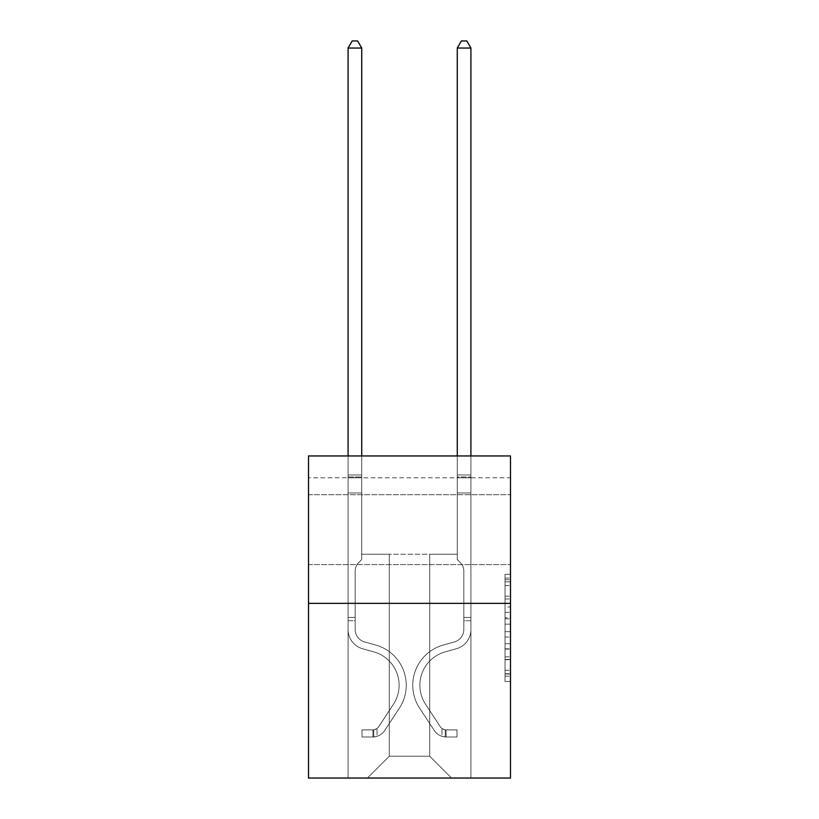 <?xml version="1.0" encoding="UTF-8"?>
<svg xmlns="http://www.w3.org/2000/svg" width="819" height="819" viewBox="0 0 819 819"><rect width="100%" height="100%" fill="white"/><g stroke="black" fill="none" stroke-linecap="round" stroke-linejoin="round"><path stroke-width="0.61" stroke-dasharray="4.09 3.07" d="M505.036 607.022L505.036 624.17L510.493 624.17L510.493 676.146L510.493 579.698L510.493 624.17L505.036 624.17L505.036 578.091L505.036 681.51L505.036 574.334L505.036 674.006L510.493 674.006L505.036 674.006L510.493 674.006L505.036 674.006L505.036 656.858L505.036 681.51L510.493 681.51L510.493 574.334L510.493 673.74L510.493 631.674L505.036 631.674L510.493 631.674L510.493 656.858L510.493 581.838L505.036 581.838L510.493 581.838L510.493 681.51L510.493 579.698L510.493 681.51L505.036 681.51L505.036 574.334L510.493 574.334L510.493 579.698L510.493 574.334L510.493 579.698L510.493 574.334L510.493 578.091L510.493 574.334L505.036 574.334L505.036 581.838L510.493 581.838L505.036 581.838L505.036 607.022L510.493 607.022M510.493 529.658L510.493 494.717L510.493 529.658M308.507 529.658L308.507 494.717L308.507 529.658M510.493 617.741L510.493 612.387L510.493 617.741L505.036 617.741L505.036 596.171L505.036 659.674L505.036 643.734L510.493 643.734L505.036 643.734L505.036 681.51L510.493 681.51L505.036 681.51L510.493 681.51L505.036 681.51L505.036 574.334L510.493 574.334L505.036 574.334L510.493 574.334L505.036 574.334L505.036 617.741L510.493 617.741M510.493 477.794L510.493 455.958L308.507 455.958L510.493 455.958L510.493 778.05L308.507 778.05L308.507 603.357L510.493 603.357L308.507 603.357L308.507 455.958L510.493 455.958L510.493 477.794L308.507 477.794L510.493 477.794M451.535 778.05L470.915 778.05L470.915 477.794L457.268 477.794L457.268 554.228L429.699 554.228L429.699 756.213L451.535 778.05L470.915 778.05L470.915 477.794L457.268 477.794L457.268 554.228L429.699 554.228L429.699 756.213L389.301 756.213L389.301 554.228L389.301 756.213L389.301 554.228L389.301 756.213L389.301 554.228L429.699 554.228L429.699 756.213L451.535 778.05L470.915 778.05L470.915 477.794L457.268 477.794L457.268 554.228L429.699 554.228L429.699 756.213L451.535 778.05L470.915 778.05L470.915 477.794L457.268 477.794L457.268 554.228L429.699 554.228L429.699 756.213L451.535 778.05L470.915 778.05L470.915 477.794L457.268 477.794L457.268 554.228L429.699 554.228L429.699 756.213L451.535 778.05L470.915 778.05L470.915 477.794L457.268 477.794L457.268 554.228L429.699 554.228L429.699 756.213L451.535 778.05L470.915 778.05L470.915 477.794L457.268 477.794L457.268 554.228L429.699 554.228L429.699 756.213L451.535 778.05L470.915 778.05L470.915 477.794L457.268 477.794L457.268 554.228L429.699 554.228L429.699 756.213L451.535 778.05L470.915 778.05L470.915 477.794L457.268 477.794L457.268 554.228L429.699 554.228L429.699 756.213L451.535 778.05L470.915 778.05L470.915 477.794L457.268 477.794L457.268 554.228L429.699 554.228L429.699 756.213L451.535 778.05L470.915 778.05L470.915 477.794L457.268 477.794L457.268 554.228L429.699 554.228L429.699 756.213L451.535 778.05L367.465 778.05L470.915 778.05L470.915 477.794L457.268 477.794L457.268 554.228L429.699 554.228L429.699 756.213L451.535 778.05L429.699 756.213L429.699 554.228L361.732 554.228L361.732 477.794L348.085 477.794L348.085 778.05L367.465 778.05L389.301 756.213L389.301 554.228L361.732 554.228L361.732 477.794L348.085 477.794L348.085 778.05L367.465 778.05L389.301 756.213L389.301 554.228L361.732 554.228L361.732 477.794L348.085 477.794L348.085 778.05L367.465 778.05L389.301 756.213L389.301 554.228L361.732 554.228L361.732 477.794L348.085 477.794L348.085 778.05L367.465 778.05L389.301 756.213L389.301 554.228L361.732 554.228L361.732 477.794L348.085 477.794L348.085 778.05L367.465 778.05L389.301 756.213L389.301 554.228L361.732 554.228L361.732 477.794L348.085 477.794L348.085 778.05L367.465 778.05L389.301 756.213L389.301 554.228L361.732 554.228L361.732 477.794L348.085 477.794L348.085 778.05L367.465 778.05L389.301 756.213L389.301 554.228L361.732 554.228L361.732 477.794L348.085 477.794L348.085 778.05L367.465 778.05L389.301 756.213L389.301 554.228L361.732 554.228L361.732 477.794L348.085 477.794L348.085 778.05L367.465 778.05L389.301 756.213L429.699 756.213L451.535 778.05M348.085 778.05L367.465 778.05L389.301 756.213L389.301 554.228L361.732 554.228L361.732 477.794L348.085 477.794L348.085 778.05L367.465 778.05L389.301 756.213L367.465 778.05L389.301 756.213L367.465 778.05L348.085 778.05L348.085 477.794L348.085 778.05M361.732 477.794L348.085 477.794L361.732 477.794L361.732 554.228L361.732 477.794M308.507 477.794L308.507 455.958L308.507 477.794M389.301 554.228L361.732 554.228L389.301 554.228M308.507 603.357L510.493 603.357M505.036 624.17L510.493 624.17L505.036 624.17M505.036 578.091L505.036 574.334L505.036 578.091L510.493 578.091L505.036 578.091M505.036 659.408L505.036 637.028L505.036 659.408L510.493 659.408L505.036 659.408M505.036 637.028L505.036 631.674L510.493 631.674L505.036 631.674L505.036 637.028L510.493 637.028L505.036 637.028M505.036 596.171L505.036 581.838L505.036 596.171L510.493 596.171L505.036 596.171M505.036 574.334L510.493 574.334L505.036 574.334L505.036 579.698L505.036 574.334L510.493 574.334M505.036 681.51L510.493 681.51L505.036 681.51L505.036 676.146L505.036 681.51M348.085 620.72L348.085 48.045L348.085 492.966L348.085 48.045L361.732 48.045L361.732 474.959L361.732 48.045L348.085 48.045L352.18 40.95L357.637 40.95L352.18 40.95L348.085 48.045L348.085 492.966L348.085 48.045L361.732 48.045L357.637 40.95L361.732 48.045L361.732 492.966L348.085 492.966L348.085 476.996L348.085 492.966L361.732 492.966L361.732 559.572L358.65 562.653A11.865 11.865 0 0 0 355.18 571.038A11.865 11.865 0 0 1 358.65 562.653L361.732 559.572L361.732 48.045L348.085 48.045L352.18 40.95L357.637 40.95L352.18 40.95L348.085 48.045L348.085 476.996L348.085 48.045L361.732 48.045L357.637 40.95L361.732 48.045L361.732 492.966L348.085 492.966L348.085 629.565A19.922 19.922 0 0 0 362.663 648.761A19.922 19.922 0 0 1 348.085 629.565L348.085 492.966L361.732 492.966L361.732 559.572L358.65 562.653A11.865 11.865 0 0 0 355.18 571.038A11.865 11.865 0 0 1 358.65 562.653L361.732 559.572L361.732 48.045L348.085 48.045L352.18 40.95L357.637 40.95L352.18 40.95L348.085 48.045L348.085 629.565A19.922 19.922 0 0 0 362.663 648.761A19.922 19.922 0 0 1 348.085 629.565L348.085 492.966L361.732 492.966L361.732 559.572L358.65 562.653A11.865 11.865 0 0 0 355.18 571.038A11.865 11.865 0 0 1 358.65 562.653L361.732 559.572L361.732 492.966L348.085 492.966L348.085 629.565A19.922 19.922 0 0 0 362.663 648.761A19.922 19.922 0 0 1 348.085 629.565L348.085 492.966L361.732 492.966L361.732 476.996L361.732 559.572L358.65 562.653A11.865 11.865 0 0 0 355.18 571.038A11.865 11.865 0 0 1 358.65 562.653L361.732 559.572L361.732 492.966L348.085 492.966L348.085 629.565A19.922 19.922 0 0 0 362.663 648.761L373.771 651.863L362.663 648.761A19.922 19.922 0 0 1 348.085 629.565L348.085 492.966L361.732 492.966L361.732 474.959L361.732 559.572L358.65 562.653A11.865 11.865 0 0 0 355.18 571.038A11.865 11.865 0 0 1 358.65 562.653L361.732 559.572L361.732 492.966L348.085 492.966L348.085 629.565A19.922 19.922 0 0 0 362.663 648.761A19.922 19.922 0 0 1 348.085 629.565L348.085 492.966L361.732 492.966L361.732 48.045L357.637 40.95L361.732 48.045L361.732 559.572L358.65 562.653A11.865 11.865 0 0 0 355.18 571.038A11.865 11.865 0 0 1 358.65 562.653L361.732 559.572L361.732 492.966L348.085 492.966L348.085 629.565L348.085 620.72L355.18 620.72L355.18 617.444L348.085 617.444L355.18 617.444L355.18 629.565L355.18 571.038L355.18 629.565A12.828 12.828 0 0 0 364.568 641.922A12.828 12.828 0 0 1 355.18 629.565L355.18 571.038L355.18 629.565L355.18 617.444L348.085 617.444L355.18 617.444L355.18 629.565A12.828 12.828 0 0 0 364.568 641.922A12.828 12.828 0 0 1 355.18 629.565L355.18 571.038L355.18 629.565A12.828 12.828 0 0 0 364.568 641.922A12.828 12.828 0 0 1 355.18 629.565L355.18 571.038L355.18 629.565L355.18 617.444L348.085 617.444L355.18 617.444L355.18 629.565A12.828 12.828 0 0 0 364.568 641.922L375.675 645.024L364.568 641.922A12.828 12.828 0 0 1 355.18 629.565L355.18 571.038L355.18 629.565A12.828 12.828 0 0 0 364.568 641.922A12.828 12.828 0 0 1 355.18 629.565L355.18 571.038L355.18 629.565L355.18 620.72L348.085 620.72M372.921 736.998A14.466 14.466 0 0 0 384.746 730.466L399.385 708.159A41.759 41.759 0 0 0 375.675 645.024L364.568 641.922A12.828 12.828 0 0 1 355.18 629.565A12.828 12.828 0 0 0 364.568 641.922L375.675 645.024L364.568 641.922A12.828 12.828 0 0 1 355.18 629.565A12.828 12.828 0 0 0 364.568 641.922A12.828 12.828 0 0 1 355.18 629.565A12.828 12.828 0 0 0 364.568 641.922L375.675 645.024A41.759 41.759 0 0 1 399.385 708.159A41.759 41.759 0 0 0 375.675 645.024L364.568 641.922A12.828 12.828 0 0 1 355.18 629.565A12.828 12.828 0 0 0 364.568 641.922L375.675 645.024L364.568 641.922A12.828 12.828 0 0 1 355.18 629.565A12.828 12.828 0 0 0 364.568 641.922A12.828 12.828 0 0 1 355.18 629.565A12.828 12.828 0 0 0 364.568 641.922L375.675 645.024L364.568 641.922A12.828 12.828 0 0 1 355.18 629.565A12.828 12.828 0 0 0 364.568 641.922L375.675 645.024A41.759 41.759 0 0 1 399.385 708.159A41.759 41.759 0 0 0 375.675 645.024L364.568 641.922L375.675 645.024A41.759 41.759 0 0 1 399.385 708.159L384.746 730.466L399.385 708.159A41.759 41.759 0 0 0 375.675 645.024L364.568 641.922L375.675 645.024A41.759 41.759 0 0 1 399.385 708.159A41.759 41.759 0 0 0 375.675 645.024L364.568 641.922L375.675 645.024A41.759 41.759 0 0 1 399.385 708.159A41.759 41.759 0 0 0 375.675 645.024L364.568 641.922L375.675 645.024A41.759 41.759 0 0 1 399.385 708.159L384.746 730.466L399.385 708.159A41.759 41.759 0 0 0 375.675 645.024A41.759 41.759 0 0 1 399.385 708.159A41.759 41.759 0 0 0 375.675 645.024A41.759 41.759 0 0 1 399.385 708.159L384.746 730.466A14.466 14.466 0 0 1 377.016 736.322A14.466 14.466 0 0 0 384.746 730.466L399.385 708.159A41.759 41.759 0 0 0 375.675 645.024A41.759 41.759 0 0 1 399.385 708.159L384.746 730.466L399.385 708.159A41.759 41.759 0 0 0 375.675 645.024A41.759 41.759 0 0 1 399.385 708.159A41.759 41.759 0 0 0 375.675 645.024A41.759 41.759 0 0 1 399.385 708.159L384.746 730.466L399.385 708.159A41.759 41.759 0 0 0 375.675 645.024A41.759 41.759 0 0 1 399.385 708.159L384.746 730.466A14.466 14.466 0 0 1 377.016 736.322C372.809 737.213 372.809 737.213 377.016 736.322C372.809 737.213 372.809 737.213 377.016 736.322A14.466 14.466 0 0 0 384.746 730.466L399.385 708.159L384.746 730.466A14.466 14.466 0 0 1 377.016 736.322C372.809 737.213 372.809 737.213 377.016 736.322C372.809 737.213 372.809 737.213 377.016 736.322A14.466 14.466 0 0 0 384.746 730.466L399.385 708.159L384.746 730.466A14.466 14.466 0 0 1 377.016 736.322C372.809 737.213 372.809 737.213 377.016 736.322C372.809 737.213 372.809 737.213 377.016 736.322A14.466 14.466 0 0 0 384.746 730.466L399.385 708.159L384.746 730.466A14.466 14.466 0 0 1 377.016 736.322C372.809 737.213 372.809 737.213 377.016 736.322C372.809 737.213 372.809 737.213 377.016 736.322A14.466 14.466 0 0 0 384.746 730.466L399.385 708.159L384.746 730.466A14.466 14.466 0 0 1 377.016 736.322C372.809 737.213 372.809 737.213 377.016 736.322C372.809 737.213 372.809 737.213 377.016 736.322A14.466 14.466 0 0 0 384.746 730.466A14.466 14.466 0 0 1 372.921 736.998L372.921 729.893A7.371 7.371 0 0 0 378.808 726.576L393.448 704.268A34.664 34.664 0 0 0 373.771 651.863L362.663 648.761A19.922 19.922 0 0 1 348.085 629.565A19.922 19.922 0 0 0 362.663 648.761L373.771 651.863A34.664 34.664 0 0 1 393.448 704.268A34.664 34.664 0 0 0 373.771 651.863L362.663 648.761A19.922 19.922 0 0 1 348.085 629.565A19.922 19.922 0 0 0 362.663 648.761A19.922 19.922 0 0 1 348.085 629.565A19.922 19.922 0 0 0 362.663 648.761L373.771 651.863L362.663 648.761A19.922 19.922 0 0 1 348.085 629.565A19.922 19.922 0 0 0 362.663 648.761L373.771 651.863L362.663 648.761A19.922 19.922 0 0 1 348.085 629.565A19.922 19.922 0 0 0 362.663 648.761A19.922 19.922 0 0 1 348.085 629.565A19.922 19.922 0 0 0 362.663 648.761L373.771 651.863A34.664 34.664 0 0 1 393.448 704.268A34.664 34.664 0 0 0 373.771 651.863L362.663 648.761A19.922 19.922 0 0 1 348.085 629.565A19.922 19.922 0 0 0 362.663 648.761L373.771 651.863A34.664 34.664 0 0 1 393.448 704.268L378.808 726.576L393.448 704.268A34.664 34.664 0 0 0 373.771 651.863L362.663 648.761L373.771 651.863A34.664 34.664 0 0 1 393.448 704.268A34.664 34.664 0 0 0 373.771 651.863L362.663 648.761L373.771 651.863A34.664 34.664 0 0 1 393.448 704.268A34.664 34.664 0 0 0 373.771 651.863L362.663 648.761L373.771 651.863A34.664 34.664 0 0 1 393.448 704.268L378.808 726.576L393.448 704.268A34.664 34.664 0 0 0 373.771 651.863A34.664 34.664 0 0 1 393.448 704.268A34.664 34.664 0 0 0 373.771 651.863A34.664 34.664 0 0 1 393.448 704.268L378.808 726.576A7.371 7.371 0 0 1 377.016 728.47C372.88 730.364 372.88 730.364 377.016 728.47C372.88 730.364 372.88 730.364 377.016 728.47A7.371 7.371 0 0 0 378.808 726.576L393.448 704.268A34.664 34.664 0 0 0 373.771 651.863A34.664 34.664 0 0 1 393.448 704.268L378.808 726.576L393.448 704.268A34.664 34.664 0 0 0 373.771 651.863A34.664 34.664 0 0 1 393.448 704.268A34.664 34.664 0 0 0 373.771 651.863A34.664 34.664 0 0 1 393.448 704.268L378.808 726.576L393.448 704.268A34.664 34.664 0 0 0 373.771 651.863A34.664 34.664 0 0 1 393.448 704.268L378.808 726.576A7.371 7.371 0 0 1 377.016 728.47C372.88 730.364 372.88 730.364 377.016 728.47C372.88 730.364 372.88 730.364 377.016 728.47A7.371 7.371 0 0 0 378.808 726.576L393.448 704.268L378.808 726.576A7.371 7.371 0 0 1 377.016 728.47C372.88 730.364 372.88 730.364 377.016 728.47C372.88 730.364 372.88 730.364 377.016 728.47A7.371 7.371 0 0 0 378.808 726.576L393.448 704.268L378.808 726.576A7.371 7.371 0 0 1 377.016 728.47C372.88 730.364 372.88 730.364 377.016 728.47C372.88 730.364 372.88 730.364 377.016 728.47A7.371 7.371 0 0 0 378.808 726.576L393.448 704.268L378.808 726.576A7.371 7.371 0 0 1 377.016 728.47C372.88 730.364 372.88 730.364 377.016 728.47C372.88 730.364 372.88 730.364 377.016 728.47A7.371 7.371 0 0 0 378.808 726.576L393.448 704.268L378.808 726.576A7.371 7.371 0 0 1 377.016 728.47C372.88 730.364 372.88 730.364 377.016 728.47C372.88 730.364 372.88 730.364 377.016 728.47A7.371 7.371 0 0 0 378.808 726.576A7.371 7.371 0 0 1 372.921 729.893L372.921 736.998L362.008 736.998L372.921 736.998A14.466 14.466 0 0 0 384.746 730.466A14.466 14.466 0 0 1 372.921 736.998L372.921 729.893L362.008 729.903L372.921 729.893A7.371 7.371 0 0 0 378.808 726.576A7.371 7.371 0 0 1 372.921 729.893L372.921 736.998L362.008 736.998L362.008 729.903L362.008 736.998L372.921 736.998A14.466 14.466 0 0 0 384.746 730.466A14.466 14.466 0 0 1 372.921 736.998L372.921 729.893L362.008 729.903L372.921 729.893A7.371 7.371 0 0 0 378.808 726.576A7.371 7.371 0 0 1 372.921 729.893L372.921 736.998L362.008 736.998L362.008 729.903L362.008 736.998L372.921 736.998A14.466 14.466 0 0 0 384.746 730.466A14.466 14.466 0 0 1 372.921 736.998L372.921 729.893L362.008 729.903L372.921 729.893A7.371 7.371 0 0 0 378.808 726.576A7.371 7.371 0 0 1 372.921 729.893L372.921 736.998L362.008 736.998L362.008 729.903L362.008 736.998L372.921 736.998A14.466 14.466 0 0 0 384.746 730.466A14.466 14.466 0 0 1 372.921 736.998L372.921 729.893L362.008 729.903L372.921 729.893A7.371 7.371 0 0 0 378.808 726.576A7.371 7.371 0 0 1 372.921 729.893L372.921 736.998L362.008 736.998L362.008 729.903L362.008 736.998L372.921 736.998A14.466 14.466 0 0 0 384.746 730.466A14.466 14.466 0 0 1 372.921 736.998L372.921 729.893L362.008 729.903L372.921 729.893A7.371 7.371 0 0 0 378.808 726.576A7.371 7.371 0 0 1 372.921 729.893L372.921 736.998L362.008 736.998L362.008 729.903L362.008 736.998L372.921 736.998M470.915 620.72L470.915 48.045L470.915 492.966L470.915 48.045L457.268 48.045L457.268 474.959L457.268 48.045L470.915 48.045L466.82 40.95L461.363 40.95L466.82 40.95L470.915 48.045L470.915 492.966L470.915 48.045L457.268 48.045L461.363 40.95L457.268 48.045L457.268 492.966L470.915 492.966L470.915 476.996L470.915 492.966L457.268 492.966L457.268 559.572L460.35 562.653A11.865 11.865 0 0 1 463.82 571.038A11.865 11.865 0 0 0 460.35 562.653L457.268 559.572L457.268 48.045L470.915 48.045L466.82 40.95L461.363 40.95L466.82 40.95L470.915 48.045L470.915 476.996L470.915 48.045L457.268 48.045L461.363 40.95L457.268 48.045L457.268 492.966L470.915 492.966L470.915 629.565A19.922 19.922 0 0 1 456.337 648.761A19.922 19.922 0 0 0 470.915 629.565L470.915 492.966L457.268 492.966L457.268 559.572L460.35 562.653A11.865 11.865 0 0 1 463.82 571.038A11.865 11.865 0 0 0 460.35 562.653L457.268 559.572L457.268 48.045L470.915 48.045L466.82 40.95L461.363 40.95L466.82 40.95L470.915 48.045L470.915 629.565A19.922 19.922 0 0 1 456.337 648.761A19.922 19.922 0 0 0 470.915 629.565L470.915 492.966L457.268 492.966L457.268 559.572L460.35 562.653A11.865 11.865 0 0 1 463.82 571.038A11.865 11.865 0 0 0 460.35 562.653L457.268 559.572L457.268 492.966L470.915 492.966L470.915 629.565A19.922 19.922 0 0 1 456.337 648.761A19.922 19.922 0 0 0 470.915 629.565L470.915 492.966L457.268 492.966L457.268 476.996L457.268 559.572L460.35 562.653A11.865 11.865 0 0 1 463.82 571.038A11.865 11.865 0 0 0 460.35 562.653L457.268 559.572L457.268 492.966L470.915 492.966L470.915 629.565A19.922 19.922 0 0 1 456.337 648.761L445.229 651.863L456.337 648.761A19.922 19.922 0 0 0 470.915 629.565L470.915 492.966L457.268 492.966L457.268 474.959L457.268 559.572L460.35 562.653A11.865 11.865 0 0 1 463.82 571.038A11.865 11.865 0 0 0 460.35 562.653L457.268 559.572L457.268 492.966L470.915 492.966L470.915 629.565A19.922 19.922 0 0 1 456.337 648.761A19.922 19.922 0 0 0 470.915 629.565L470.915 492.966L457.268 492.966L457.268 48.045L461.363 40.95L457.268 48.045L457.268 559.572L460.35 562.653A11.865 11.865 0 0 1 463.82 571.038A11.865 11.865 0 0 0 460.35 562.653L457.268 559.572L457.268 492.966L470.915 492.966L470.915 629.565L470.915 620.72L463.82 620.72L463.82 617.444L470.915 617.444L463.82 617.444L463.82 629.565L463.82 571.038L463.82 629.565A12.828 12.828 0 0 1 454.432 641.922A12.828 12.828 0 0 0 463.82 629.565L463.82 571.038L463.82 629.565L463.82 617.444L470.915 617.444L463.82 617.444L463.82 629.565A12.828 12.828 0 0 1 454.432 641.922A12.828 12.828 0 0 0 463.82 629.565L463.82 571.038L463.82 629.565A12.828 12.828 0 0 1 454.432 641.922A12.828 12.828 0 0 0 463.82 629.565L463.82 571.038L463.82 629.565L463.82 617.444L470.915 617.444L463.82 617.444L463.82 629.565A12.828 12.828 0 0 1 454.432 641.922L443.325 645.024L454.432 641.922A12.828 12.828 0 0 0 463.82 629.565L463.82 571.038L463.82 629.565A12.828 12.828 0 0 1 454.432 641.922A12.828 12.828 0 0 0 463.82 629.565L463.82 571.038L463.82 629.565L463.82 620.72L470.915 620.72M446.079 736.998A14.466 14.466 0 0 1 434.254 730.466L419.615 708.159A41.759 41.759 0 0 1 443.325 645.024L454.432 641.922A12.828 12.828 0 0 0 463.82 629.565A12.828 12.828 0 0 1 454.432 641.922L443.325 645.024L454.432 641.922A12.828 12.828 0 0 0 463.82 629.565A12.828 12.828 0 0 1 454.432 641.922A12.828 12.828 0 0 0 463.82 629.565A12.828 12.828 0 0 1 454.432 641.922L443.325 645.024A41.759 41.759 0 0 0 419.615 708.159A41.759 41.759 0 0 1 443.325 645.024L454.432 641.922A12.828 12.828 0 0 0 463.82 629.565A12.828 12.828 0 0 1 454.432 641.922L443.325 645.024L454.432 641.922A12.828 12.828 0 0 0 463.82 629.565A12.828 12.828 0 0 1 454.432 641.922A12.828 12.828 0 0 0 463.82 629.565A12.828 12.828 0 0 1 454.432 641.922L443.325 645.024L454.432 641.922A12.828 12.828 0 0 0 463.82 629.565A12.828 12.828 0 0 1 454.432 641.922L443.325 645.024A41.759 41.759 0 0 0 419.615 708.159A41.759 41.759 0 0 1 443.325 645.024L454.432 641.922L443.325 645.024A41.759 41.759 0 0 0 419.615 708.159L434.254 730.466L419.615 708.159A41.759 41.759 0 0 1 443.325 645.024L454.432 641.922L443.325 645.024A41.759 41.759 0 0 0 419.615 708.159A41.759 41.759 0 0 1 443.325 645.024L454.432 641.922L443.325 645.024A41.759 41.759 0 0 0 419.615 708.159A41.759 41.759 0 0 1 443.325 645.024L454.432 641.922L443.325 645.024A41.759 41.759 0 0 0 419.615 708.159L434.254 730.466L419.615 708.159A41.759 41.759 0 0 1 443.325 645.024A41.759 41.759 0 0 0 419.615 708.159A41.759 41.759 0 0 1 443.325 645.024A41.759 41.759 0 0 0 419.615 708.159L434.254 730.466A14.466 14.466 0 0 0 441.984 736.322A14.466 14.466 0 0 1 434.254 730.466L419.615 708.159A41.759 41.759 0 0 1 443.325 645.024A41.759 41.759 0 0 0 419.615 708.159L434.254 730.466L419.615 708.159A41.759 41.759 0 0 1 443.325 645.024A41.759 41.759 0 0 0 419.615 708.159A41.759 41.759 0 0 1 443.325 645.024A41.759 41.759 0 0 0 419.615 708.159L434.254 730.466L419.615 708.159A41.759 41.759 0 0 1 443.325 645.024A41.759 41.759 0 0 0 419.615 708.159L434.254 730.466A14.466 14.466 0 0 0 441.984 736.322C446.191 737.213 446.191 737.213 441.984 736.322C446.191 737.213 446.191 737.213 441.984 736.322A14.466 14.466 0 0 1 434.254 730.466L419.615 708.159L434.254 730.466A14.466 14.466 0 0 0 441.984 736.322C446.191 737.213 446.191 737.213 441.984 736.322C446.191 737.213 446.191 737.213 441.984 736.322A14.466 14.466 0 0 1 434.254 730.466L419.615 708.159L434.254 730.466A14.466 14.466 0 0 0 441.984 736.322C446.191 737.213 446.191 737.213 441.984 736.322C446.191 737.213 446.191 737.213 441.984 736.322A14.466 14.466 0 0 1 434.254 730.466L419.615 708.159L434.254 730.466A14.466 14.466 0 0 0 441.984 736.322C446.191 737.213 446.191 737.213 441.984 736.322C446.191 737.213 446.191 737.213 441.984 736.322A14.466 14.466 0 0 1 434.254 730.466L419.615 708.159L434.254 730.466A14.466 14.466 0 0 0 441.984 736.322C446.191 737.213 446.191 737.213 441.984 736.322C446.191 737.213 446.191 737.213 441.984 736.322A14.466 14.466 0 0 1 434.254 730.466A14.466 14.466 0 0 0 446.079 736.998L446.079 729.893A7.371 7.371 0 0 1 440.192 726.576L425.552 704.268A34.664 34.664 0 0 1 445.229 651.863L456.337 648.761A19.922 19.922 0 0 0 470.915 629.565A19.922 19.922 0 0 1 456.337 648.761L445.229 651.863A34.664 34.664 0 0 0 425.552 704.268A34.664 34.664 0 0 1 445.229 651.863L456.337 648.761A19.922 19.922 0 0 0 470.915 629.565A19.922 19.922 0 0 1 456.337 648.761A19.922 19.922 0 0 0 470.915 629.565A19.922 19.922 0 0 1 456.337 648.761L445.229 651.863L456.337 648.761A19.922 19.922 0 0 0 470.915 629.565A19.922 19.922 0 0 1 456.337 648.761L445.229 651.863L456.337 648.761A19.922 19.922 0 0 0 470.915 629.565A19.922 19.922 0 0 1 456.337 648.761A19.922 19.922 0 0 0 470.915 629.565A19.922 19.922 0 0 1 456.337 648.761L445.229 651.863A34.664 34.664 0 0 0 425.552 704.268A34.664 34.664 0 0 1 445.229 651.863L456.337 648.761A19.922 19.922 0 0 0 470.915 629.565A19.922 19.922 0 0 1 456.337 648.761L445.229 651.863A34.664 34.664 0 0 0 425.552 704.268L440.192 726.576L425.552 704.268A34.664 34.664 0 0 1 445.229 651.863L456.337 648.761L445.229 651.863A34.664 34.664 0 0 0 425.552 704.268A34.664 34.664 0 0 1 445.229 651.863L456.337 648.761L445.229 651.863A34.664 34.664 0 0 0 425.552 704.268A34.664 34.664 0 0 1 445.229 651.863L456.337 648.761L445.229 651.863A34.664 34.664 0 0 0 425.552 704.268L440.192 726.576L425.552 704.268A34.664 34.664 0 0 1 445.229 651.863A34.664 34.664 0 0 0 425.552 704.268A34.664 34.664 0 0 1 445.229 651.863A34.664 34.664 0 0 0 425.552 704.268L440.192 726.576A7.371 7.371 0 0 0 441.984 728.47C446.12 730.364 446.12 730.364 441.984 728.47C446.12 730.364 446.12 730.364 441.984 728.47A7.371 7.371 0 0 1 440.192 726.576L425.552 704.268A34.664 34.664 0 0 1 445.229 651.863A34.664 34.664 0 0 0 425.552 704.268L440.192 726.576L425.552 704.268A34.664 34.664 0 0 1 445.229 651.863A34.664 34.664 0 0 0 425.552 704.268A34.664 34.664 0 0 1 445.229 651.863A34.664 34.664 0 0 0 425.552 704.268L440.192 726.576L425.552 704.268A34.664 34.664 0 0 1 445.229 651.863A34.664 34.664 0 0 0 425.552 704.268L440.192 726.576A7.371 7.371 0 0 0 441.984 728.47C446.12 730.364 446.12 730.364 441.984 728.47C446.12 730.364 446.12 730.364 441.984 728.47A7.371 7.371 0 0 1 440.192 726.576L425.552 704.268L440.192 726.576A7.371 7.371 0 0 0 441.984 728.47C446.12 730.364 446.12 730.364 441.984 728.47C446.12 730.364 446.12 730.364 441.984 728.47A7.371 7.371 0 0 1 440.192 726.576L425.552 704.268L440.192 726.576A7.371 7.371 0 0 0 441.984 728.47C446.12 730.364 446.12 730.364 441.984 728.47C446.12 730.364 446.12 730.364 441.984 728.47A7.371 7.371 0 0 1 440.192 726.576L425.552 704.268L440.192 726.576A7.371 7.371 0 0 0 441.984 728.47C446.12 730.364 446.12 730.364 441.984 728.47C446.12 730.364 446.12 730.364 441.984 728.47A7.371 7.371 0 0 1 440.192 726.576L425.552 704.268L440.192 726.576A7.371 7.371 0 0 0 441.984 728.47C446.12 730.364 446.12 730.364 441.984 728.47C446.12 730.364 446.12 730.364 441.984 728.47A7.371 7.371 0 0 1 440.192 726.576A7.371 7.371 0 0 0 446.079 729.893L446.079 736.998L456.992 736.998L446.079 736.998A14.466 14.466 0 0 1 434.254 730.466A14.466 14.466 0 0 0 446.079 736.998L446.079 729.893L456.992 729.903L446.079 729.893A7.371 7.371 0 0 1 440.192 726.576A7.371 7.371 0 0 0 446.079 729.893L446.079 736.998L456.992 736.998L456.992 729.903L456.992 736.998L446.079 736.998A14.466 14.466 0 0 1 434.254 730.466A14.466 14.466 0 0 0 446.079 736.998L446.079 729.893L456.992 729.903L446.079 729.893A7.371 7.371 0 0 1 440.192 726.576A7.371 7.371 0 0 0 446.079 729.893L446.079 736.998L456.992 736.998L456.992 729.903L456.992 736.998L446.079 736.998A14.466 14.466 0 0 1 434.254 730.466A14.466 14.466 0 0 0 446.079 736.998L446.079 729.893L456.992 729.903L446.079 729.893A7.371 7.371 0 0 1 440.192 726.576A7.371 7.371 0 0 0 446.079 729.893L446.079 736.998L456.992 736.998L456.992 729.903L456.992 736.998L446.079 736.998A14.466 14.466 0 0 1 434.254 730.466A14.466 14.466 0 0 0 446.079 736.998L446.079 729.893L456.992 729.903L446.079 729.893A7.371 7.371 0 0 1 440.192 726.576A7.371 7.371 0 0 0 446.079 729.893L446.079 736.998L456.992 736.998L456.992 729.903L456.992 736.998L446.079 736.998A14.466 14.466 0 0 1 434.254 730.466A14.466 14.466 0 0 0 446.079 736.998L446.079 729.893L456.992 729.903L446.079 729.893A7.371 7.371 0 0 1 440.192 726.576A7.371 7.371 0 0 0 446.079 729.893L446.079 736.998L456.992 736.998L456.992 729.903L456.992 736.998L446.079 736.998M348.085 455.958L348.085 48.045L361.732 48.045L348.085 48.045L352.18 40.95L357.637 40.95L352.18 40.95L348.085 48.045L348.085 474.959L348.085 48.045L361.732 48.045L357.637 40.95L361.732 48.045L361.732 474.959L361.732 48.045L348.085 48.045L352.18 40.95L357.637 40.95L352.18 40.95L348.085 48.045L361.732 48.045L357.637 40.95L361.732 48.045L361.732 455.958M457.268 455.958L457.268 474.959L470.915 474.959L457.268 474.959L470.915 474.959L457.268 474.959L470.915 474.959L457.268 474.959L470.915 474.959L457.268 474.959L470.915 474.959L457.268 474.959L470.915 474.959L457.268 474.959L457.268 476.996L457.268 48.045L461.363 40.95L457.268 48.045L470.915 48.045L457.268 48.045L470.915 48.045L466.82 40.95L461.363 40.95L466.82 40.95L470.915 48.045L470.915 474.959L470.915 48.045L457.268 48.045L461.363 40.95L457.268 48.045L457.268 474.959L457.268 48.045L470.915 48.045L466.82 40.95L461.363 40.95L466.82 40.95L470.915 48.045L470.915 455.958M362.008 729.903L372.655 729.903L362.008 729.903L362.008 736.998L362.008 729.903M348.085 474.959L348.085 476.996L348.085 474.959L361.732 474.959L348.085 474.959M377.016 736.322C372.809 737.213 372.809 737.213 377.016 736.322C372.809 737.213 372.809 737.213 377.016 736.322L377.016 728.47L377.016 736.322M361.732 48.045L357.637 40.95L352.18 40.95L348.085 48.045M456.992 729.903L446.345 729.903L456.992 729.903L456.992 736.998L456.992 729.903M441.984 736.322C446.191 737.213 446.191 737.213 441.984 736.322C446.191 737.213 446.191 737.213 441.984 736.322L441.984 728.47L441.984 736.322M457.268 476.996L457.268 492.966L457.268 476.996L470.915 476.996L457.268 476.996M470.915 48.045L466.82 40.95L461.363 40.95L457.268 48.045M505.036 656.858L510.493 656.858L505.036 656.858M505.036 648.822L510.493 648.822M505.036 598.986L510.493 598.986L505.036 598.986M505.036 579.698L510.493 579.698M505.036 676.146L510.493 676.146M505.036 670.259L510.493 670.259M505.036 585.585L510.493 585.585M505.036 618.816L510.493 618.816L505.036 618.816M505.036 649.088L510.493 649.088L505.036 649.088M505.036 659.674L510.493 659.674L505.036 659.674M505.036 612.387L510.493 612.387L505.036 612.387M348.085 476.996L361.732 476.996L348.085 476.996M308.507 494.717L510.493 494.717L308.507 494.717M308.507 564.598L510.493 564.598L308.507 564.598M505.036 673.74L510.493 673.74M505.036 674.006L510.493 674.006M505.036 581.838L510.493 581.838M373.74 729.821L373.74 736.957L373.74 729.821M445.26 729.821L445.26 736.957L445.26 729.821"/><path stroke-width="1.23" d="M510.493 603.357L510.493 455.958L308.507 455.958L308.507 778.05L510.493 778.05L510.493 603.357L308.507 603.357M361.732 455.958L361.732 48.045L348.085 48.045L348.085 455.958M348.085 48.045L352.18 40.95L357.637 40.95L361.732 48.045M470.915 455.958L470.915 48.045L457.268 48.045L457.268 455.958M457.268 48.045L461.363 40.95L466.82 40.95L470.915 48.045"/></g></svg>
